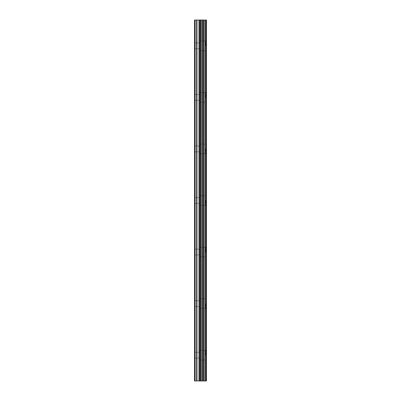 <?xml version="1.0" encoding="UTF-8"?>
<svg xmlns="http://www.w3.org/2000/svg" width="401" height="401" viewBox="0 0 401 401"><rect width="100%" height="100%" fill="white"/><g stroke="black" fill="none" stroke-linecap="round" stroke-linejoin="round"><path stroke-width="0.3" stroke-dasharray="2 1.5" d="M194.505 45.829L194.505 42.927L194.505 45.829M199.663 45.829L199.663 40.997L199.663 45.829M206.48 45.829L206.48 40.997L206.495 45.829M194.505 97.388L194.505 94.486L194.505 97.388M199.663 97.388L199.663 92.551L199.663 97.388M206.48 97.388L206.48 92.551L206.495 97.388M194.505 148.941L194.505 151.844L194.505 148.941M199.663 148.941L199.663 153.778L199.663 148.941M206.48 148.941L206.48 153.778L206.495 148.941M194.505 200.5L194.505 203.402L194.505 200.5M199.663 200.5L199.663 205.332L199.663 200.5M206.48 200.5L206.48 205.332L206.495 200.5M194.505 252.059L194.505 249.156L194.505 252.059M199.663 252.059L199.663 247.222L199.663 252.059M206.48 252.059L206.48 247.222L206.495 252.059M194.505 303.612L194.505 306.514L194.505 303.612M199.663 303.612L199.663 308.449L199.663 303.612M206.48 303.612L206.48 308.449L206.495 303.612M194.505 355.171L194.505 358.073L194.505 355.171M199.663 355.171L199.663 350.339L199.663 355.171M206.48 355.171L206.48 350.339L206.495 355.171M205.838 355.171L205.838 350.339L205.838 355.171M205.838 303.612L205.838 308.449L205.838 303.612M205.838 252.059L205.838 247.222L205.838 252.059M205.838 200.5L205.838 205.332L205.838 200.5M205.838 148.941L205.838 153.778L205.838 148.941M205.838 97.388L205.838 92.551L205.838 97.388M205.838 45.829L205.838 40.997L205.838 45.829M201.513 380.95L199.322 380.945L201.513 380.95M199.322 380.95L201.412 380.95L199.322 380.945M206.144 380.95L194.505 380.95L195.152 380.95L194.505 380.95L194.505 20.05L206.495 20.05L206.495 380.95L206.144 380.95L206.144 20.05M201.513 20.05L200.575 20.05L201.513 20.05M200.42 20.05L199.477 20.05L200.42 20.055M199.322 20.05L201.673 20.055L199.317 20.055M194.505 20.05L195.152 20.05L194.505 20.05L194.505 380.95L194.505 20.05M195.152 380.95L195.152 20.05M202.274 380.95L202.274 20.05M202.49 380.95L202.49 20.05M196.615 380.95L196.615 20.05M196.976 380.95L196.976 20.05M198.971 380.95L198.971 20.05M199.703 380.95L199.703 20.05M200.445 380.95L200.445 20.05M201.172 380.95L201.172 20.05M203.347 380.95L203.347 20.05M203.698 380.95L203.698 20.05M204.906 380.95L204.906 20.05M205.257 380.95L205.257 20.05M206.335 380.95L206.335 20.05M194.505 48.727L199.663 48.727L194.505 48.727M194.505 100.285L199.663 100.285L194.505 100.285M194.505 151.844L199.663 151.844L194.505 151.844M194.505 203.402L199.663 203.402L194.505 203.402M194.505 254.956L199.663 254.956L194.505 254.956M194.505 306.514L199.663 306.514L194.505 306.514M194.505 358.073L199.663 358.073L194.505 358.073M199.663 360.003L205.838 360.003L199.663 360.003M199.663 308.449L205.838 308.449L199.663 308.449M199.663 256.891L205.838 256.891L199.663 256.891M199.663 205.332L205.838 205.332L199.663 205.332M199.663 153.778L205.838 153.778L199.663 153.778M199.663 102.22L205.838 102.22L199.663 102.22M199.663 50.661L205.838 50.661L199.663 50.661M199.663 40.997L205.838 40.997L199.663 40.997M199.663 92.551L205.838 92.551L199.663 92.551M199.663 144.109L205.838 144.109L199.663 144.109M199.663 195.668L205.838 195.668L199.663 195.668M199.663 247.222L205.838 247.222L199.663 247.222M199.663 298.78L205.838 298.78L199.663 298.78M199.663 350.339L205.838 350.339L199.663 350.339M194.505 352.273L199.663 352.273L194.505 352.273M194.505 300.715L199.663 300.715L194.505 300.715M194.505 249.156L199.663 249.156L194.505 249.156M194.505 197.598L199.663 197.598L194.505 197.598M194.505 146.044L199.663 146.044L194.505 146.044M194.505 94.486L199.663 94.486L194.505 94.486M194.505 42.927L199.663 42.927L194.505 42.927"/><path stroke-width="0.6" d="M198.971 380.95L206.495 380.95L206.495 20.05L194.505 20.05L194.505 380.95L198.971 380.95L198.971 20.05M202.49 380.95L202.49 20.05M202.274 380.95L202.274 20.05M195.152 380.95L195.152 20.05M206.335 380.95L206.335 20.05M206.144 380.95L206.144 20.05M205.257 380.95L205.257 20.05M204.906 380.95L204.906 20.05M203.698 380.95L203.698 20.05M203.347 380.95L203.347 20.05M201.172 380.95L201.172 20.05M200.445 380.95L200.445 20.05M199.703 380.95L199.703 20.05M196.976 380.95L196.976 20.05M196.615 380.95L196.615 20.05"/></g></svg>
